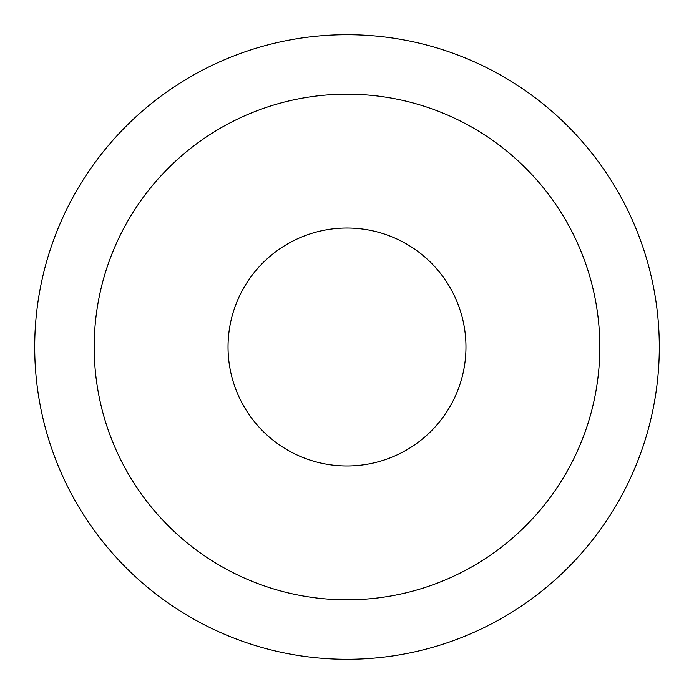 <?xml version="1.0" encoding="UTF-8"?>
<svg xmlns="http://www.w3.org/2000/svg" width="694" height="694" viewBox="0 0 694 694"><rect width="100%" height="100%" fill="white"/><g stroke="black" fill="none" stroke-linecap="round" stroke-linejoin="round"><path stroke-width="1.04" d="M347 659.3A312.3 312.3 0 0 1 34.7 347A312.3 312.3 0 0 1 347 34.7A312.3 312.3 0 0 1 659.3 347A312.3 312.3 0 0 1 347 659.3M347 599.816A252.816 252.816 0 0 0 599.816 347A252.816 252.816 0 0 0 347 94.184A252.816 252.816 0 0 0 94.184 347A252.816 252.816 0 0 0 347 599.816M347 465.969A118.969 118.969 0 0 1 228.031 347A118.969 118.969 0 0 1 347 228.031A118.969 118.969 0 0 1 465.969 347A118.969 118.969 0 0 1 347 465.969"/></g></svg>
